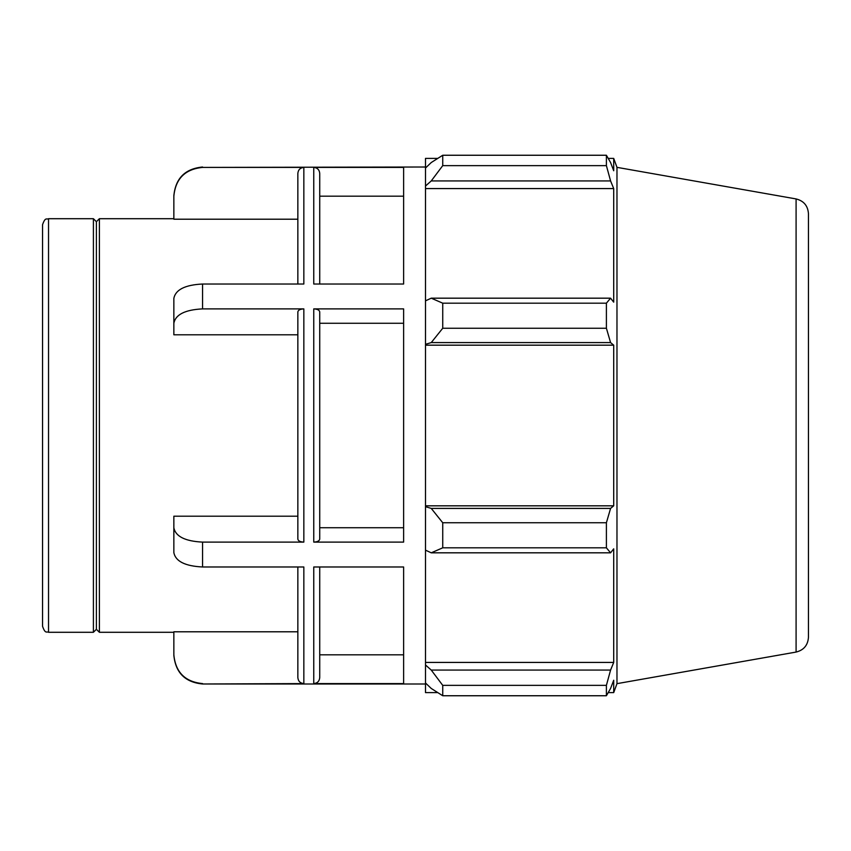 <?xml version="1.0" encoding="UTF-8"?>
<svg xmlns="http://www.w3.org/2000/svg" width="851" height="851" viewBox="0 0 851 851"><rect width="100%" height="100%" fill="white"/><g stroke="black" fill="none" stroke-linecap="round" stroke-linejoin="round"><path stroke-width="1.28" d="M202.57 683.587C185.114 681.874 175.54 672.29 173.849 654.823L173.849 655.27C175.551 672.715 185.124 682.289 202.57 683.991L303.839 683.587L303.839 566.979L202.57 566.979L202.57 542.108C185.114 541.247 175.54 536.46 173.849 527.726L173.849 552.597C175.54 561.33 185.114 566.128 202.57 566.979M173.849 654.823L173.849 631.793L297.85 631.793M297.85 566.979L297.85 677.598C298.212 681.236 300.201 683.225 303.839 683.587M173.849 527.726L173.849 516.206L297.85 516.206M303.839 542.108L303.839 308.892C300.201 309.073 298.212 310.072 297.85 311.892L297.85 539.109C298.212 540.928 300.201 541.927 303.839 542.108L202.57 542.108M202.57 284.021C185.114 284.872 175.54 289.67 173.849 298.403L173.849 323.274C175.54 314.54 185.114 309.753 202.57 308.892L202.57 284.021L303.839 284.021L303.839 167.413C300.201 167.775 298.212 169.764 297.85 173.402L297.85 284.021M297.85 334.794L173.849 334.794L173.849 323.274M313.753 683.587L313.753 566.979L403.619 566.979L403.619 683.587L313.753 683.587C317.38 683.225 319.38 681.236 319.731 677.598L319.731 566.979M319.731 654.823L403.619 654.823M313.753 542.108C317.38 541.927 319.38 540.928 319.731 539.109L319.731 311.892C319.38 310.072 317.38 309.073 313.753 308.892L313.753 542.108L403.619 542.108L403.619 308.892L313.753 308.892M319.731 527.726L403.619 527.726M403.619 323.274L319.731 323.274M303.839 308.892L202.57 308.892M403.619 284.021L313.753 284.021L313.753 167.413L403.619 167.413L403.619 284.021M297.85 219.207L173.849 219.207L173.849 196.177C175.54 178.71 185.114 169.126 202.57 167.413L425.5 167.009M48.539 425.5L48.528 218.707L93.408 218.707L93.408 632.293L96.397 629.304L96.397 221.696L99.397 218.707L173.849 218.707M99.397 218.707L99.397 632.293L173.849 632.293M303.839 167.413L202.57 167.413M319.731 284.021L319.731 173.402C319.38 169.764 317.38 167.775 313.753 167.413M403.619 196.177L319.731 196.177M202.57 167.009C185.124 168.711 175.551 178.284 173.849 195.73L173.849 196.177M48.528 218.707C46.762 219.856 45.401 216.505 42.55 224.685L42.55 626.304C45.401 634.495 46.762 631.144 48.528 632.293L48.528 425.5M431.244 552.82L442.733 547.821L442.733 522.748L431.244 508.409L425.5 506.685L425.5 550.161L431.244 552.82L610.582 552.82L606.401 547.821L442.733 547.821M425.5 506.685L425.5 344.315L431.244 342.591L442.733 328.252L442.733 303.179L431.244 298.18L425.5 300.839L425.5 344.315M425.5 300.839L425.5 186.029L431.244 180.933L442.733 165.637L442.733 155.254L431.244 162.541L425.5 168.019L425.5 186.029M425.5 168.019L425.5 158.392L437.722 158.392M437.722 692.608L425.5 692.608L425.5 682.981L431.244 688.459L442.733 695.746L442.733 685.363L431.244 670.067L425.5 664.971L425.5 682.981M425.5 664.971L425.5 550.161M425.5 505.824L613.709 505.824L610.582 508.409L431.244 508.409M442.733 522.748L606.401 522.748L610.582 508.409M425.5 662.429L613.709 662.429L610.582 670.067L431.244 670.067M442.733 685.363L606.401 685.363L610.582 670.067M796.089 198.932C803.759 200.868 807.886 205.772 808.45 213.665L808.45 637.335C807.886 645.228 803.759 650.132 796.089 652.068L796.089 198.932L616.975 167.349L613.709 158.392L613.709 170.753L610.582 162.541L606.401 155.254L442.733 155.254L606.401 155.254L606.401 165.637L442.733 165.637M431.244 180.933L610.582 180.933L613.709 188.571L613.709 302.158L610.582 298.18L431.244 298.18M442.733 303.179L606.401 303.179L610.582 298.18M616.975 167.349L616.975 683.651L613.709 692.608L613.709 680.247L610.582 688.459L606.401 695.746L442.733 695.746M610.582 180.933L606.401 165.637M606.401 303.179L606.401 328.252L442.733 328.252M431.244 342.591L610.582 342.591L606.401 328.252M610.582 342.591L613.709 345.176L613.709 505.824M606.401 522.748L606.401 547.821M610.582 552.82L613.709 548.842L613.709 662.429M606.401 685.363L606.401 695.746M425.5 345.176L613.709 345.176M425.5 188.571L613.709 188.571M96.397 221.696L93.408 218.707M202.57 683.991L425.5 683.991M48.528 632.293L93.408 632.293M796.089 652.068L616.975 683.651M608.22 692.608L613.709 692.608M608.22 158.392L613.709 158.392M96.397 629.304L99.397 632.293"/></g></svg>
